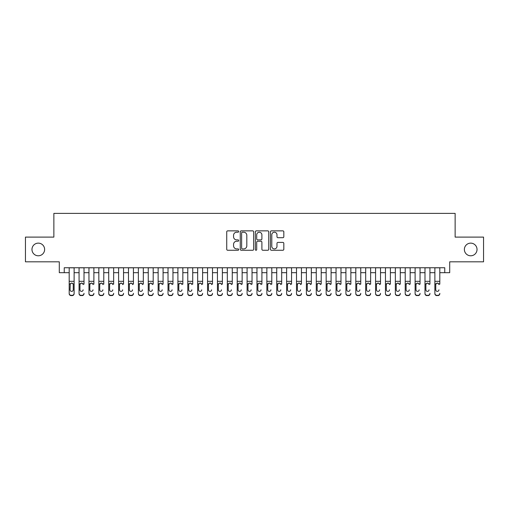 <?xml version="1.0" encoding="UTF-8"?>
<svg xmlns="http://www.w3.org/2000/svg" width="509" height="509" viewBox="0 0 509 509"><rect width="100%" height="100%" fill="white"/><g stroke="black" fill="none" stroke-linecap="round" stroke-linejoin="round"><path stroke-width="0.76" d="M238.689 231.544A0.681 0.681 0 0 0 238.008 230.863L227.701 230.863A0.967 0.967 0 0 0 226.728 231.83L226.728 249.295A0.967 0.967 0 0 0 227.701 250.263L238.008 250.263A0.681 0.681 0 0 0 238.689 249.588A0.681 0.681 0 0 0 238.008 248.907L236.672 248.907A3.105 3.105 0 0 1 233.567 245.802L233.567 244.345A3.105 3.105 0 0 1 236.672 241.241L238.008 241.241A0.681 0.681 0 0 0 238.689 240.566A0.681 0.681 0 0 0 238.008 239.885L236.672 239.885A3.105 3.105 0 0 1 233.567 236.78L233.567 235.323A3.105 3.105 0 0 1 236.672 232.219L238.008 232.219A0.681 0.681 0 0 0 238.689 231.544M464.373 249.461A6.324 6.324 0 0 0 470.704 255.785A6.324 6.324 0 0 0 477.028 249.461A6.324 6.324 0 0 0 470.704 243.137A6.324 6.324 0 0 0 464.373 249.461M31.972 249.461A6.324 6.324 0 0 0 38.296 255.785A6.324 6.324 0 0 0 44.627 249.461A6.324 6.324 0 0 0 38.296 243.137A6.324 6.324 0 0 0 31.972 249.461M282.851 237.703A0.967 0.967 0 0 0 283.825 236.73L283.825 231.83A0.967 0.967 0 0 0 282.851 230.863L271.405 230.863A0.967 0.967 0 0 0 270.432 231.83L270.432 249.295A0.967 0.967 0 0 0 271.405 250.263L282.851 250.263A0.967 0.967 0 0 0 283.825 249.295L283.825 243.378A0.967 0.967 0 0 0 282.851 242.405L277.952 242.405A0.967 0.967 0 0 0 276.985 243.378L276.985 246.311A2.596 2.596 0 0 1 274.389 248.907A2.596 2.596 0 0 1 271.793 246.311L271.793 234.814A2.596 2.596 0 0 1 274.389 232.219A2.596 2.596 0 0 1 276.985 234.814L276.985 236.73A0.967 0.967 0 0 0 277.952 237.703L282.851 237.703M64.242 272.684L64.242 267.747L444.758 267.747L444.758 272.684L449.701 272.684L449.701 261.817L483.55 261.817L483.55 237.105L455.135 237.105L455.135 213.386L53.865 213.386L53.865 237.105L25.45 237.105L25.45 261.817L59.298 261.817L59.298 272.684L69.186 272.684M253.654 231.83A0.967 0.967 0 0 0 252.68 230.863L241.234 230.863A0.967 0.967 0 0 0 240.261 231.83L240.261 249.295A0.967 0.967 0 0 0 241.234 250.263L252.68 250.263A0.967 0.967 0 0 0 253.654 249.295L253.654 231.83M256.32 230.863L267.766 230.863A0.967 0.967 0 0 1 268.739 231.83L268.739 249.295A0.967 0.967 0 0 1 267.766 250.263L262.867 250.263A0.967 0.967 0 0 1 261.9 249.295L261.9 242.214A0.967 0.967 0 0 0 260.926 241.241L257.675 241.241A0.967 0.967 0 0 0 256.708 242.214L256.708 249.588A0.681 0.681 0 0 1 256.027 250.263A0.681 0.681 0 0 1 255.346 249.588L255.346 231.83A0.967 0.967 0 0 1 256.32 230.863M74.123 272.684L79.067 272.684M84.01 272.684L88.954 272.684M93.891 272.684L98.835 272.684M103.779 272.684L108.716 272.684M113.66 272.684L118.603 272.684M123.541 272.684L128.484 272.684M133.428 272.684L138.372 272.684M143.309 272.684L148.253 272.684M153.196 272.684L158.134 272.684M163.077 272.684L168.021 272.684M172.958 272.684L177.902 272.684M182.846 272.684L187.789 272.684M192.726 272.684L197.67 272.684M202.614 272.684L207.551 272.684M212.495 272.684L217.438 272.684M222.376 272.684L227.319 272.684M232.263 272.684L237.207 272.684M242.144 272.684L247.088 272.684M252.031 272.684L256.969 272.684M261.912 272.684L266.856 272.684M271.793 272.684L276.737 272.684M281.681 272.684L286.624 272.684M291.562 272.684L296.505 272.684M301.449 272.684L306.386 272.684M311.33 272.684L316.274 272.684M321.211 272.684L326.154 272.684M331.098 272.684L336.042 272.684M340.979 272.684L345.923 272.684M350.866 272.684L355.804 272.684M360.747 272.684L365.691 272.684M370.628 272.684L375.572 272.684M380.516 272.684L385.459 272.684M390.397 272.684L395.34 272.684M400.284 272.684L405.221 272.684M410.165 272.684L415.109 272.684M420.046 272.684L424.99 272.684M429.933 272.684L434.877 272.684M439.814 272.684L444.758 272.684M242.303 232.219A0.681 0.681 0 0 0 241.622 232.899L241.622 248.227A0.681 0.681 0 0 0 242.303 248.907L243.709 248.907A3.105 3.105 0 0 0 246.814 245.802L246.814 235.323A3.105 3.105 0 0 0 243.709 232.219L242.303 232.219M261.9 234.865A2.596 2.596 0 0 0 259.304 232.269A2.596 2.596 0 0 0 256.708 234.865L256.708 238.912A0.967 0.967 0 0 0 257.675 239.885L260.926 239.885A0.967 0.967 0 0 0 261.9 238.912L261.9 234.865M69.186 284.187L69.186 293.343A1.979 1.96 -0 0 0 71.158 295.303L72.151 295.303A1.979 1.96 -0 0 0 74.123 293.343L74.123 293.655A1.979 1.96 180 0 1 72.151 295.614L72.151 295.303M73.239 289.812L73.239 284.607L73.239 289.812A1.584 1.572 180 0 1 71.654 291.383A1.584 1.572 180 0 0 73.239 289.812M70.077 290.124L70.077 289.812A1.584 1.572 180 0 0 71.654 291.383M70.827 283.252L70.077 284.486M72.482 283.252L71.654 283.017L73.061 283.882L73.239 284.607M74.123 267.747L74.123 293.343M69.186 267.747L69.186 293.655A1.979 1.96 180 0 0 71.158 295.614L72.151 295.614M69.186 283.882L70.248 283.882L70.077 289.812M70.248 283.882L71.654 283.017M79.067 267.747L79.067 293.343A1.979 1.96 -0 0 0 81.046 295.303L82.032 295.303A1.979 1.96 -0 0 0 84.01 293.343L84.01 293.655A1.979 1.96 180 0 1 82.032 295.614L82.032 295.303M84.01 284.187L84.01 267.747M83.12 290.124L83.12 289.812A1.584 1.572 180 0 1 81.542 291.383A1.584 1.572 180 0 0 83.12 289.812M79.958 290.124L79.958 289.812A1.584 1.572 180 0 0 81.542 291.383A1.584 1.572 180 0 1 79.958 289.812L79.958 284.486M80.715 283.252L79.958 284.607L80.136 283.882L81.542 283.017L82.948 283.882L83.12 284.607M82.363 283.252L81.542 283.017M88.954 267.747L88.954 293.343A1.979 1.96 -0 0 0 90.926 295.303L91.919 295.303A1.979 1.96 -0 0 0 93.891 293.343L93.891 293.655A1.979 1.96 180 0 1 91.919 295.614L91.919 295.303M93.891 284.187L93.891 267.747M93.001 290.124L93.001 289.812A1.584 1.572 180 0 1 91.423 291.383A1.584 1.572 180 0 0 93.001 289.812M89.838 290.124L89.838 289.812A1.584 1.572 180 0 0 91.423 291.383A1.584 1.572 180 0 1 89.838 289.812L89.838 284.486M90.596 283.252L89.838 284.607L90.017 283.882L91.423 283.017L92.829 283.882L93.001 284.607M92.25 283.252L91.423 283.017M98.835 267.747L98.835 293.343A1.979 1.96 -0 0 0 100.814 295.303L101.8 295.303A1.979 1.96 -0 0 0 103.779 293.343L103.779 293.655A1.979 1.96 180 0 1 101.8 295.614L101.8 295.303M103.779 284.187L103.779 267.747M102.888 290.124L102.888 289.812A1.584 1.572 180 0 1 101.304 291.383A1.584 1.572 180 0 0 102.888 289.812M99.726 290.124L99.726 289.812A1.584 1.572 180 0 0 101.304 291.383A1.584 1.572 180 0 1 99.726 289.812L99.726 284.486M100.483 283.252L99.726 284.607L99.898 283.882L101.304 283.017L102.71 283.882L102.888 284.607M102.131 283.252L101.304 283.017M108.716 267.747L108.716 293.343A1.979 1.96 -0 0 0 110.695 295.303L111.681 295.303A1.979 1.96 -0 0 0 113.66 293.343L113.66 293.655A1.979 1.96 180 0 1 111.681 295.614L111.681 295.303M113.66 284.187L113.66 267.747M112.769 290.124L112.769 289.812A1.584 1.572 180 0 1 111.191 291.383A1.584 1.572 180 0 0 112.769 289.812M109.607 290.124L109.607 289.812A1.584 1.572 180 0 0 111.191 291.383A1.584 1.572 180 0 1 109.607 289.812L109.607 284.486M110.364 283.252L109.607 284.607L109.785 283.882L111.191 283.017L112.597 283.882L112.769 284.607M112.012 283.252L111.191 283.017M81.046 295.303L82.032 295.614M81.046 295.614A1.979 1.96 180 0 1 79.067 293.655L79.067 293.343M90.926 295.303L91.919 295.614M90.926 295.614A1.979 1.96 180 0 1 88.954 293.655L88.954 293.343M100.814 295.303L101.8 295.614M100.814 295.614A1.979 1.96 180 0 1 98.835 293.655L98.835 293.343M110.695 295.303L111.681 295.614M110.695 295.614A1.979 1.96 180 0 1 108.716 293.655L108.716 293.343M118.603 267.747L118.603 293.343A1.979 1.96 -0 0 0 120.576 295.303L121.568 295.303A1.979 1.96 -0 0 0 123.541 293.343L123.541 293.655A1.979 1.96 180 0 1 121.568 295.614L121.568 295.303M123.541 284.187L123.541 267.747M122.656 290.124L122.656 289.812A1.584 1.572 180 0 1 121.072 291.383A1.584 1.572 180 0 0 122.656 289.812M119.494 290.124L119.494 289.812A1.584 1.572 180 0 0 121.072 291.383A1.584 1.572 180 0 1 119.494 289.812L119.494 284.486M120.245 283.252L119.494 284.607L119.666 283.882L121.072 283.017L122.478 283.882L122.656 284.607M121.899 283.252L121.072 283.017M120.576 295.303L121.568 295.614M120.576 295.614A1.979 1.96 180 0 1 118.603 293.655L118.603 293.343M128.484 267.747L128.484 293.343A1.979 1.96 -0 0 0 130.463 295.303L131.449 295.303A1.979 1.96 -0 0 0 133.428 293.343L133.428 293.655A1.979 1.96 180 0 1 131.449 295.614L131.449 295.303M133.428 284.187L133.428 267.747M132.537 290.124L132.537 289.812A1.584 1.572 180 0 1 130.959 291.383A1.584 1.572 180 0 0 132.537 289.812M129.375 290.124L129.375 289.812A1.584 1.572 180 0 0 130.959 291.383A1.584 1.572 180 0 1 129.375 289.812L129.375 284.486M130.132 283.252L129.375 284.607L129.547 283.882L130.959 283.017L132.365 283.882L132.537 284.607M131.78 283.252L130.959 283.017M130.463 295.303L131.449 295.614M130.463 295.614A1.979 1.96 180 0 1 128.484 293.655L128.484 293.343M138.372 267.747L138.372 293.343A1.979 1.96 -0 0 0 140.344 295.303L141.337 295.303A1.979 1.96 -0 0 0 143.309 293.343L143.309 293.655A1.979 1.96 180 0 1 141.337 295.614L141.337 295.303M143.309 284.187L143.309 267.747M142.418 290.124L142.418 289.812A1.584 1.572 180 0 1 140.84 291.383A1.584 1.572 180 0 0 142.418 289.812M139.256 290.124L139.256 289.812A1.584 1.572 180 0 0 140.84 291.383A1.584 1.572 180 0 1 139.256 289.812L139.256 284.486M140.013 283.252L139.256 284.607L139.434 283.882L140.84 283.017L142.246 283.882L142.418 284.607M141.667 283.252L140.84 283.017M140.344 295.303L141.337 295.614M140.344 295.614A1.979 1.96 180 0 1 138.372 293.655L138.372 293.343M148.253 267.747L148.253 293.343A1.979 1.96 -0 0 0 150.231 295.303L151.218 295.303A1.979 1.96 -0 0 0 153.196 293.343L153.196 293.655A1.979 1.96 180 0 1 151.218 295.614L151.218 295.303M153.196 284.187L153.196 267.747M152.306 290.124L152.306 289.812A1.584 1.572 180 0 1 150.721 291.383A1.584 1.572 180 0 0 152.306 289.812M149.143 290.124L149.143 289.812A1.584 1.572 180 0 0 150.721 291.383A1.584 1.572 180 0 1 149.143 289.812L149.143 284.486M149.9 283.252L149.143 284.607L149.315 283.882L150.721 283.017L152.127 283.882L152.306 284.607M151.548 283.252L150.721 283.017M150.231 295.303L151.218 295.614M150.231 295.614A1.979 1.96 180 0 1 148.253 293.655L148.253 293.343M158.134 267.747L158.134 293.343A1.979 1.96 -0 0 0 160.112 295.303L161.099 295.303A1.979 1.96 -0 0 0 163.077 293.343L163.077 293.655A1.979 1.96 180 0 1 161.099 295.614L161.099 295.303M163.077 284.187L163.077 267.747M162.186 290.124L162.186 289.812A1.584 1.572 180 0 1 160.609 291.383A1.584 1.572 180 0 0 162.186 289.812M159.024 290.124L159.024 289.812A1.584 1.572 180 0 0 160.609 291.383A1.584 1.572 180 0 1 159.024 289.812L159.024 284.486M159.781 283.252L159.024 284.607L159.202 283.882L160.609 283.017L162.015 283.882L162.186 284.607M161.429 283.252L160.609 283.017M160.112 295.303L161.099 295.614M160.112 295.614A1.979 1.96 180 0 1 158.134 293.655L158.134 293.343M168.021 267.747L168.021 293.343A1.979 1.96 -0 0 0 169.993 295.303L170.986 295.303A1.979 1.96 -0 0 0 172.958 293.343L172.958 293.655A1.979 1.96 180 0 1 170.986 295.614L170.986 295.303M172.958 284.187L172.958 267.747M172.074 290.124L172.074 289.812A1.584 1.572 180 0 1 170.49 291.383A1.584 1.572 180 0 0 172.074 289.812M168.912 290.124L168.912 289.812A1.584 1.572 180 0 0 170.49 291.383A1.584 1.572 180 0 1 168.912 289.812L168.912 284.486M169.662 283.252L168.912 284.607L169.083 283.882L170.49 283.017L171.896 283.882L172.074 284.607M171.317 283.252L170.49 283.017M169.993 295.303L170.986 295.614M169.993 295.614A1.979 1.96 180 0 1 168.021 293.655L168.021 293.343M177.902 267.747L177.902 293.343A1.979 1.96 -0 0 0 179.881 295.303L180.867 295.303A1.979 1.96 -0 0 0 182.846 293.343L182.846 293.655A1.979 1.96 180 0 1 180.867 295.614L180.867 295.303M182.846 284.187L182.846 267.747M181.955 290.124L181.955 289.812A1.584 1.572 180 0 1 180.377 291.383A1.584 1.572 180 0 0 181.955 289.812M178.793 290.124L178.793 289.812A1.584 1.572 180 0 0 180.377 291.383A1.584 1.572 180 0 1 178.793 289.812L178.793 284.486M179.55 283.252L178.793 284.607L178.964 283.882L180.377 283.017L181.783 283.882L181.955 284.607M181.198 283.252L180.377 283.017M179.881 295.303L180.867 295.614M179.881 295.614A1.979 1.96 180 0 1 177.902 293.655L177.902 293.343M187.789 267.747L187.789 293.343A1.979 1.96 -0 0 0 189.762 295.303L190.754 295.303A1.979 1.96 -0 0 0 192.726 293.343L192.726 293.655A1.979 1.96 180 0 1 190.754 295.614L190.754 295.303M192.726 284.187L192.726 267.747M191.836 290.124L191.836 289.812A1.584 1.572 180 0 1 190.258 291.383A1.584 1.572 180 0 0 191.836 289.812M188.674 290.124L188.674 289.812A1.584 1.572 180 0 0 190.258 291.383A1.584 1.572 180 0 1 188.674 289.812L188.674 284.486M189.431 283.252L188.674 284.607L188.852 283.882L190.258 283.017L191.664 283.882L191.836 284.607M191.085 283.252L190.258 283.017M189.762 295.303L190.754 295.614M189.762 295.614A1.979 1.96 180 0 1 187.789 293.655L187.789 293.343M197.67 267.747L197.67 293.343A1.979 1.96 -0 0 0 199.649 295.303L200.635 295.303A1.979 1.96 -0 0 0 202.614 293.343L202.614 293.655A1.979 1.96 180 0 1 200.635 295.614L200.635 295.303M202.614 284.187L202.614 267.747M201.723 290.124L201.723 289.812A1.584 1.572 180 0 1 200.139 291.383A1.584 1.572 180 0 0 201.723 289.812M198.561 290.124L198.561 289.812A1.584 1.572 180 0 0 200.139 291.383A1.584 1.572 180 0 1 198.561 289.812L198.561 284.486M199.318 283.252L198.561 284.607L198.733 283.882L200.139 283.017L201.545 283.882L201.723 284.607M200.966 283.252L200.139 283.017M199.649 295.303L200.635 295.614M199.649 295.614A1.979 1.96 180 0 1 197.67 293.655L197.67 293.343M207.551 267.747L207.551 293.343A1.979 1.96 -0 0 0 209.53 295.303L210.516 295.303A1.979 1.96 -0 0 0 212.495 293.343L212.495 293.655A1.979 1.96 180 0 1 210.516 295.614L210.516 295.303M212.495 284.187L212.495 267.747M211.604 290.124L211.604 289.812A1.584 1.572 180 0 1 210.026 291.383A1.584 1.572 180 0 0 211.604 289.812M208.442 290.124L208.442 289.812A1.584 1.572 180 0 0 210.026 291.383A1.584 1.572 180 0 1 208.442 289.812L208.442 284.486M209.199 283.252L208.442 284.607L208.62 283.882L210.026 283.017L211.432 283.882L211.604 284.607M210.847 283.252L210.026 283.017M209.53 295.303L210.516 295.614M209.53 295.614A1.979 1.96 180 0 1 207.551 293.655L207.551 293.343M217.438 267.747L217.438 293.343A1.979 1.96 -0 0 0 219.411 295.303L220.403 295.303A1.979 1.96 -0 0 0 222.376 293.343L222.376 293.655A1.979 1.96 180 0 1 220.403 295.614L220.403 295.303M222.376 284.187L222.376 267.747M221.491 290.124L221.491 289.812A1.584 1.572 180 0 1 219.907 291.383A1.584 1.572 180 0 0 221.491 289.812M218.329 290.124L218.329 289.812A1.584 1.572 180 0 0 219.907 291.383A1.584 1.572 180 0 1 218.329 289.812L218.329 284.486M219.08 283.252L218.329 284.607L218.501 283.882L219.907 283.017L221.313 283.882L221.491 284.607M220.734 283.252L219.907 283.017M219.411 295.303L220.403 295.614M219.411 295.614A1.979 1.96 180 0 1 217.438 293.655L217.438 293.343M227.319 267.747L227.319 293.343A1.979 1.96 -0 0 0 229.298 295.303L230.284 295.303A1.979 1.96 -0 0 0 232.263 293.343L232.263 293.655A1.979 1.96 180 0 1 230.284 295.614L230.284 295.303M232.263 284.187L232.263 267.747M231.372 290.124L231.372 289.812A1.584 1.572 180 0 1 229.794 291.383A1.584 1.572 180 0 0 231.372 289.812M228.21 290.124L228.21 289.812A1.584 1.572 180 0 0 229.794 291.383A1.584 1.572 180 0 1 228.21 289.812L228.21 284.486M228.967 283.252L228.21 284.607L228.382 283.882L229.794 283.017L231.201 283.882L231.372 284.607M230.615 283.252L229.794 283.017M229.298 295.303L230.284 295.614M229.298 295.614A1.979 1.96 180 0 1 227.319 293.655L227.319 293.343M237.207 267.747L237.207 293.343A1.979 1.96 -0 0 0 239.179 295.303L240.172 295.303A1.979 1.96 -0 0 0 242.144 293.343L242.144 293.655A1.979 1.96 180 0 1 240.172 295.614L240.172 295.303M242.144 284.187L242.144 267.747M241.253 290.124L241.253 289.812A1.584 1.572 180 0 1 239.675 291.383A1.584 1.572 180 0 0 241.253 289.812M238.091 290.124L238.091 289.812A1.584 1.572 180 0 0 239.675 291.383A1.584 1.572 180 0 1 238.091 289.812L238.091 284.486M238.848 283.252L238.091 284.607L238.269 283.882L239.675 283.017L241.081 283.882L241.253 284.607M240.502 283.252L239.675 283.017M239.179 295.303L240.172 295.614M239.179 295.614A1.979 1.96 180 0 1 237.207 293.655L237.207 293.343M247.088 267.747L247.088 293.343A1.979 1.96 -0 0 0 249.066 295.303L250.053 295.303A1.979 1.96 -0 0 0 252.031 293.343L252.031 293.655A1.979 1.96 180 0 1 250.053 295.614L250.053 295.303M252.031 284.187L252.031 267.747M251.141 290.124L251.141 289.812A1.584 1.572 180 0 1 249.556 291.383A1.584 1.572 180 0 0 251.141 289.812M247.978 290.124L247.978 289.812A1.584 1.572 180 0 0 249.556 291.383A1.584 1.572 180 0 1 247.978 289.812L247.978 284.486M248.736 283.252L247.978 284.607L248.15 283.882L249.556 283.017L250.962 283.882L251.141 284.607M250.383 283.252L249.556 283.017M249.066 295.303L250.053 295.614M249.066 295.614A1.979 1.96 180 0 1 247.088 293.655L247.088 293.343M256.969 267.747L256.969 293.343A1.979 1.96 -0 0 0 258.947 295.303L259.934 295.303A1.979 1.96 -0 0 0 261.912 293.343L261.912 293.655A1.979 1.96 180 0 1 259.934 295.614L259.934 295.303M261.912 284.187L261.912 267.747M261.022 290.124L261.022 289.812A1.584 1.572 180 0 1 259.444 291.383A1.584 1.572 180 0 0 261.022 289.812M257.859 290.124L257.859 289.812A1.584 1.572 180 0 0 259.444 291.383A1.584 1.572 180 0 1 257.859 289.812L257.859 284.486M258.617 283.252L257.859 284.607L258.038 283.882L259.444 283.017L260.85 283.882L261.022 284.607M260.264 283.252L259.444 283.017M258.947 295.303L259.934 295.614M258.947 295.614A1.979 1.96 180 0 1 256.969 293.655L256.969 293.343M266.856 267.747L266.856 293.343A1.979 1.96 -0 0 0 268.828 295.303L269.821 295.303A1.979 1.96 -0 0 0 271.793 293.343L271.793 293.655A1.979 1.96 180 0 1 269.821 295.614L269.821 295.303M271.793 284.187L271.793 267.747M270.909 290.124L270.909 289.812A1.584 1.572 180 0 1 269.325 291.383A1.584 1.572 180 0 0 270.909 289.812M267.747 290.124L267.747 289.812A1.584 1.572 180 0 0 269.325 291.383A1.584 1.572 180 0 1 267.747 289.812L267.747 284.486M268.498 283.252L267.747 284.607L267.919 283.882L269.325 283.017L270.731 283.882L270.909 284.607M270.152 283.252L269.325 283.017M268.828 295.303L269.821 295.614M268.828 295.614A1.979 1.96 180 0 1 266.856 293.655L266.856 293.343M276.737 267.747L276.737 293.343A1.979 1.96 -0 0 0 278.716 295.303L279.702 295.303A1.979 1.96 -0 0 0 281.681 293.343L281.681 293.655A1.979 1.96 180 0 1 279.702 295.614L279.702 295.303M281.681 284.187L281.681 267.747M280.79 290.124L280.79 289.812A1.584 1.572 180 0 1 279.206 291.383A1.584 1.572 180 0 0 280.79 289.812M277.628 290.124L277.628 289.812A1.584 1.572 180 0 0 279.206 291.383A1.584 1.572 180 0 1 277.628 289.812L277.628 284.486M278.385 283.252L277.628 284.607L277.799 283.882L279.206 283.017L280.618 283.882L280.79 284.607M280.033 283.252L279.206 283.017M278.716 295.303L279.702 295.614M278.716 295.614A1.979 1.96 180 0 1 276.737 293.655L276.737 293.343M286.624 267.747L286.624 293.343A1.979 1.96 -0 0 0 288.597 295.303L289.589 295.303A1.979 1.96 -0 0 0 291.562 293.343L291.562 293.655A1.979 1.96 180 0 1 289.589 295.614L289.589 295.303M291.562 284.187L291.562 267.747M290.671 290.124L290.671 289.812A1.584 1.572 180 0 1 289.093 291.383A1.584 1.572 180 0 0 290.671 289.812M287.509 290.124L287.509 289.812A1.584 1.572 180 0 0 289.093 291.383A1.584 1.572 180 0 1 287.509 289.812L287.509 284.486M288.266 283.252L287.509 284.607L287.687 283.882L289.093 283.017L290.499 283.882L290.671 284.607M289.92 283.252L289.093 283.017M288.597 295.303L289.589 295.614M288.597 295.614A1.979 1.96 180 0 1 286.624 293.655L286.624 293.343M296.505 267.747L296.505 293.343A1.979 1.96 -0 0 0 298.484 295.303L299.47 295.303A1.979 1.96 -0 0 0 301.449 293.343L301.449 293.655A1.979 1.96 180 0 1 299.47 295.614L299.47 295.303M301.449 284.187L301.449 267.747M300.558 290.124L300.558 289.812A1.584 1.572 180 0 1 298.974 291.383A1.584 1.572 180 0 0 300.558 289.812M297.396 290.124L297.396 289.812A1.584 1.572 180 0 0 298.974 291.383A1.584 1.572 180 0 1 297.396 289.812L297.396 284.486M298.153 283.252L297.396 284.607L297.568 283.882L298.974 283.017L300.38 283.882L300.558 284.607M299.801 283.252L298.974 283.017M298.484 295.303L299.47 295.614M298.484 295.614A1.979 1.96 180 0 1 296.505 293.655L296.505 293.343M306.386 267.747L306.386 293.343A1.979 1.96 -0 0 0 308.365 295.303L309.351 295.303A1.979 1.96 -0 0 0 311.33 293.343L311.33 293.655A1.979 1.96 180 0 1 309.351 295.614L309.351 295.303M311.33 284.187L311.33 267.747M310.439 290.124L310.439 289.812A1.584 1.572 180 0 1 308.861 291.383A1.584 1.572 180 0 0 310.439 289.812M307.277 290.124L307.277 289.812A1.584 1.572 180 0 0 308.861 291.383A1.584 1.572 180 0 1 307.277 289.812L307.277 284.486M308.034 283.252L307.277 284.607L307.455 283.882L308.861 283.017L310.267 283.882L310.439 284.607M309.682 283.252L308.861 283.017M308.365 295.303L309.351 295.614M308.365 295.614A1.979 1.96 180 0 1 306.386 293.655L306.386 293.343M316.274 267.747L316.274 293.343A1.979 1.96 -0 0 0 318.246 295.303L319.238 295.303A1.979 1.96 -0 0 0 321.211 293.343L321.211 293.655A1.979 1.96 180 0 1 319.238 295.614L319.238 295.303M321.211 284.187L321.211 267.747M320.326 290.124L320.326 289.812A1.584 1.572 180 0 1 318.742 291.383A1.584 1.572 180 0 0 320.326 289.812M317.164 290.124L317.164 289.812A1.584 1.572 180 0 0 318.742 291.383A1.584 1.572 180 0 1 317.164 289.812L317.164 284.486M317.915 283.252L317.164 284.607L317.336 283.882L318.742 283.017L320.148 283.882L320.326 284.607M319.569 283.252L318.742 283.017M318.246 295.303L319.238 295.614M318.246 295.614A1.979 1.96 180 0 1 316.274 293.655L316.274 293.343M326.154 267.747L326.154 293.343A1.979 1.96 -0 0 0 328.133 295.303L329.119 295.303A1.979 1.96 -0 0 0 331.098 293.343L331.098 293.655A1.979 1.96 180 0 1 329.119 295.614L329.119 295.303M331.098 284.187L331.098 267.747M330.207 290.124L330.207 289.812A1.584 1.572 180 0 1 328.623 291.383A1.584 1.572 180 0 0 330.207 289.812M327.045 290.124L327.045 289.812A1.584 1.572 180 0 0 328.623 291.383A1.584 1.572 180 0 1 327.045 289.812L327.045 284.486M327.802 283.252L327.045 284.607L327.217 283.882L328.623 283.017L330.036 283.882L330.207 284.607M329.45 283.252L328.623 283.017M328.133 295.303L329.119 295.614M328.133 295.614A1.979 1.96 180 0 1 326.154 293.655L326.154 293.343M336.042 267.747L336.042 293.343A1.979 1.96 -0 0 0 338.014 295.303L339.007 295.303A1.979 1.96 -0 0 0 340.979 293.343L340.979 293.655A1.979 1.96 180 0 1 339.007 295.614L339.007 295.303M340.979 284.187L340.979 267.747M340.088 290.124L340.088 289.812A1.584 1.572 180 0 1 338.51 291.383A1.584 1.572 180 0 0 340.088 289.812M336.926 290.124L336.926 289.812A1.584 1.572 180 0 0 338.51 291.383A1.584 1.572 180 0 1 336.926 289.812L336.926 284.486M337.683 283.252L336.926 284.607L337.104 283.882L338.51 283.017L339.917 283.882L340.088 284.607M339.338 283.252L338.51 283.017M338.014 295.303L339.007 295.614M338.014 295.614A1.979 1.96 180 0 1 336.042 293.655L336.042 293.343M345.923 267.747L345.923 293.343A1.979 1.96 -0 0 0 347.901 295.303L348.888 295.303A1.979 1.96 -0 0 0 350.866 293.343L350.866 293.655A1.979 1.96 180 0 1 348.888 295.614L348.888 295.303M350.866 284.187L350.866 267.747M349.976 290.124L349.976 289.812A1.584 1.572 180 0 1 348.391 291.383A1.584 1.572 180 0 0 349.976 289.812M346.814 290.124L346.814 289.812A1.584 1.572 180 0 0 348.391 291.383A1.584 1.572 180 0 1 346.814 289.812L346.814 284.486M347.571 283.252L346.814 284.607L346.985 283.882L348.391 283.017L349.798 283.882L349.976 284.607M349.219 283.252L348.391 283.017M347.901 295.303L348.888 295.614M347.901 295.614A1.979 1.96 180 0 1 345.923 293.655L345.923 293.343M355.804 267.747L355.804 293.343A1.979 1.96 -0 0 0 357.782 295.303L358.769 295.303A1.979 1.96 -0 0 0 360.747 293.343L360.747 293.655A1.979 1.96 180 0 1 358.769 295.614L358.769 295.303M360.747 284.187L360.747 267.747M359.857 290.124L359.857 289.812A1.584 1.572 180 0 1 358.279 291.383A1.584 1.572 180 0 0 359.857 289.812M356.694 290.124L356.694 289.812A1.584 1.572 180 0 0 358.279 291.383A1.584 1.572 180 0 1 356.694 289.812L356.694 284.486M357.452 283.252L356.694 284.607L356.873 283.882L358.279 283.017L359.685 283.882L359.857 284.607M359.099 283.252L358.279 283.017M357.782 295.303L358.769 295.614M357.782 295.614A1.979 1.96 180 0 1 355.804 293.655L355.804 293.343M365.691 267.747L365.691 293.343A1.979 1.96 -0 0 0 367.663 295.303L368.656 295.303A1.979 1.96 -0 0 0 370.628 293.343L370.628 293.655A1.979 1.96 180 0 1 368.656 295.614L368.656 295.303M370.628 284.187L370.628 267.747M369.744 290.124L369.744 289.812A1.584 1.572 180 0 1 368.16 291.383A1.584 1.572 180 0 0 369.744 289.812M366.582 290.124L366.582 289.812A1.584 1.572 180 0 0 368.16 291.383A1.584 1.572 180 0 1 366.582 289.812L366.582 284.486M367.333 283.252L366.582 284.607L366.754 283.882L368.16 283.017L369.566 283.882L369.744 284.607M368.987 283.252L368.16 283.017M367.663 295.303L368.656 295.614M367.663 295.614A1.979 1.96 180 0 1 365.691 293.655L365.691 293.343M375.572 267.747L375.572 293.343A1.979 1.96 -0 0 0 377.551 295.303L378.537 295.303A1.979 1.96 -0 0 0 380.516 293.343L380.516 293.655A1.979 1.96 180 0 1 378.537 295.614L378.537 295.303M380.516 284.187L380.516 267.747M379.625 290.124L379.625 289.812A1.584 1.572 180 0 1 378.041 291.383A1.584 1.572 180 0 0 379.625 289.812M376.463 290.124L376.463 289.812A1.584 1.572 180 0 0 378.041 291.383A1.584 1.572 180 0 1 376.463 289.812L376.463 284.486M377.22 283.252L376.463 284.607L376.635 283.882L378.041 283.017L379.453 283.882L379.625 284.607M378.868 283.252L378.041 283.017M377.551 295.303L378.537 295.614M377.551 295.614A1.979 1.96 180 0 1 375.572 293.655L375.572 293.343M385.459 267.747L385.459 293.343A1.979 1.96 -0 0 0 387.432 295.303L388.424 295.303A1.979 1.96 -0 0 0 390.397 293.343L390.397 293.655A1.979 1.96 180 0 1 388.424 295.614L388.424 295.303M390.397 284.187L390.397 267.747M389.506 290.124L389.506 289.812A1.584 1.572 180 0 1 387.928 291.383A1.584 1.572 180 0 0 389.506 289.812M386.344 290.124L386.344 289.812A1.584 1.572 180 0 0 387.928 291.383A1.584 1.572 180 0 1 386.344 289.812L386.344 284.486M387.101 283.252L386.344 284.607L386.522 283.882L387.928 283.017L389.334 283.882L389.506 284.607M388.755 283.252L387.928 283.017M387.432 295.303L388.424 295.614M387.432 295.614A1.979 1.96 180 0 1 385.459 293.655L385.459 293.343M395.34 267.747L395.34 293.343A1.979 1.96 -0 0 0 397.319 295.303L398.305 295.303A1.979 1.96 -0 0 0 400.284 293.343L400.284 293.655A1.979 1.96 180 0 1 398.305 295.614L398.305 295.303M400.284 284.187L400.284 267.747M399.393 290.124L399.393 289.812A1.584 1.572 180 0 1 397.809 291.383A1.584 1.572 180 0 0 399.393 289.812M396.231 290.124L396.231 289.812A1.584 1.572 180 0 0 397.809 291.383A1.584 1.572 180 0 1 396.231 289.812L396.231 284.486M396.988 283.252L396.231 284.607L396.403 283.882L397.809 283.017L399.215 283.882L399.393 284.607M398.636 283.252L397.809 283.017M397.319 295.303L398.305 295.614M397.319 295.614A1.979 1.96 180 0 1 395.34 293.655L395.34 293.343M405.221 267.747L405.221 293.343A1.979 1.96 -0 0 0 407.2 295.303L408.186 295.303A1.979 1.96 -0 0 0 410.165 293.343L410.165 293.655A1.979 1.96 180 0 1 408.186 295.614L408.186 295.303M410.165 284.187L410.165 267.747M409.274 290.124L409.274 289.812A1.584 1.572 180 0 1 407.696 291.383A1.584 1.572 180 0 0 409.274 289.812M406.112 290.124L406.112 289.812A1.584 1.572 180 0 0 407.696 291.383A1.584 1.572 180 0 1 406.112 289.812L406.112 284.486M406.869 283.252L406.112 284.607L406.29 283.882L407.696 283.017L409.102 283.882L409.274 284.607M408.517 283.252L407.696 283.017M407.2 295.303L408.186 295.614M407.2 295.614A1.979 1.96 180 0 1 405.221 293.655L405.221 293.343M415.109 267.747L415.109 293.343A1.979 1.96 -0 0 0 417.081 295.303L418.074 295.303A1.979 1.96 -0 0 0 420.046 293.343L420.046 293.655A1.979 1.96 180 0 1 418.074 295.614L418.074 295.303M420.046 284.187L420.046 267.747M419.161 290.124L419.161 289.812A1.584 1.572 180 0 1 417.577 291.383A1.584 1.572 180 0 0 419.161 289.812M415.999 290.124L415.999 289.812A1.584 1.572 180 0 0 417.577 291.383A1.584 1.572 180 0 1 415.999 289.812L415.999 284.486M416.75 283.252L415.999 284.607L416.171 283.882L417.577 283.017L418.983 283.882L419.161 284.607M418.404 283.252L417.577 283.017M417.081 295.303L418.074 295.614M417.081 295.614A1.979 1.96 180 0 1 415.109 293.655L415.109 293.343M424.99 267.747L424.99 293.343A1.979 1.96 -0 0 0 426.968 295.303L427.954 295.303A1.979 1.96 -0 0 0 429.933 293.343L429.933 293.655A1.979 1.96 180 0 1 427.954 295.614L427.954 295.303M429.933 284.187L429.933 267.747M429.042 290.124L429.042 289.812A1.584 1.572 180 0 1 427.458 291.383A1.584 1.572 180 0 0 429.042 289.812M425.88 290.124L425.88 289.812A1.584 1.572 180 0 0 427.458 291.383A1.584 1.572 180 0 1 425.88 289.812L425.88 284.486M426.637 283.252L425.88 284.607L426.052 283.882L427.458 283.017L428.864 283.882L429.042 284.607M428.285 283.252L427.458 283.017M426.968 295.303L427.954 295.614M426.968 295.614A1.979 1.96 180 0 1 424.99 293.655L424.99 293.343M434.877 267.747L434.877 293.343A1.979 1.96 -0 0 0 436.849 295.303L437.842 295.303A1.979 1.96 -0 0 0 439.814 293.343L439.814 293.655A1.979 1.96 180 0 1 437.842 295.614L437.842 295.303M439.814 284.187L439.814 267.747M438.923 290.124L438.923 289.812A1.584 1.572 180 0 1 437.346 291.383A1.584 1.572 180 0 0 438.923 289.812M435.761 290.124L435.761 289.812A1.584 1.572 180 0 0 437.346 291.383A1.584 1.572 180 0 1 435.761 289.812L435.761 284.486M436.518 283.252L435.761 284.607L435.939 283.882L437.346 283.017L438.752 283.882L438.923 284.607M438.173 283.252L437.346 283.017M436.849 295.303L437.842 295.614M436.849 295.614A1.979 1.96 180 0 1 434.877 293.655L434.877 293.343M73.061 283.882L74.123 283.882M69.186 281.324L74.123 281.324M69.186 267.817L74.123 267.817M82.948 283.882L84.01 283.882M79.067 283.882L80.136 283.882M79.067 281.324L84.01 281.324M79.067 267.817L84.01 267.817M92.829 283.882L93.891 283.882M88.954 283.882L90.017 283.882M88.954 281.324L93.891 281.324M88.954 267.817L93.891 267.817M102.71 283.882L103.779 283.882M98.835 283.882L99.898 283.882M98.835 281.324L103.779 281.324M98.835 267.817L103.779 267.817M112.597 283.882L113.66 283.882M108.716 283.882L109.785 283.882M108.716 281.324L113.66 281.324M108.716 267.817L113.66 267.817M122.478 283.882L123.541 283.882M118.603 283.882L119.666 283.882M118.603 281.324L123.541 281.324M118.603 267.817L123.541 267.817M132.365 283.882L133.428 283.882M128.484 283.882L129.547 283.882M128.484 281.324L133.428 281.324M128.484 267.817L133.428 267.817M142.246 283.882L143.309 283.882M138.372 283.882L139.434 283.882M138.372 281.324L143.309 281.324M138.372 267.817L143.309 267.817M152.127 283.882L153.196 283.882M148.253 283.882L149.315 283.882M148.253 281.324L153.196 281.324M148.253 267.817L153.196 267.817M162.015 283.882L163.077 283.882M158.134 283.882L159.202 283.882M158.134 281.324L163.077 281.324M158.134 267.817L163.077 267.817M171.896 283.882L172.958 283.882M168.021 283.882L169.083 283.882M168.021 281.324L172.958 281.324M168.021 267.817L172.958 267.817M181.783 283.882L182.846 283.882M177.902 283.882L178.964 283.882M177.902 281.324L182.846 281.324M177.902 267.817L182.846 267.817M191.664 283.882L192.726 283.882M187.789 283.882L188.852 283.882M187.789 281.324L192.726 281.324M187.789 267.817L192.726 267.817M201.545 283.882L202.614 283.882M197.67 283.882L198.733 283.882M197.67 281.324L202.614 281.324M197.67 267.817L202.614 267.817M211.432 283.882L212.495 283.882M207.551 283.882L208.62 283.882M207.551 281.324L212.495 281.324M207.551 267.817L212.495 267.817M221.313 283.882L222.376 283.882M217.438 283.882L218.501 283.882M217.438 281.324L222.376 281.324M217.438 267.817L222.376 267.817M231.201 283.882L232.263 283.882M227.319 283.882L228.382 283.882M227.319 281.324L232.263 281.324M227.319 267.817L232.263 267.817M241.081 283.882L242.144 283.882M237.207 283.882L238.269 283.882M237.207 281.324L242.144 281.324M237.207 267.817L242.144 267.817M250.962 283.882L252.031 283.882M247.088 283.882L248.15 283.882M247.088 281.324L252.031 281.324M247.088 267.817L252.031 267.817M260.85 283.882L261.912 283.882M256.969 283.882L258.038 283.882M256.969 281.324L261.912 281.324M256.969 267.817L261.912 267.817M270.731 283.882L271.793 283.882M266.856 283.882L267.919 283.882M266.856 281.324L271.793 281.324M266.856 267.817L271.793 267.817M280.618 283.882L281.681 283.882M276.737 283.882L277.799 283.882M276.737 281.324L281.681 281.324M276.737 267.817L281.681 267.817M290.499 283.882L291.562 283.882M286.624 283.882L287.687 283.882M286.624 281.324L291.562 281.324M286.624 267.817L291.562 267.817M300.38 283.882L301.449 283.882M296.505 283.882L297.568 283.882M296.505 281.324L301.449 281.324M296.505 267.817L301.449 267.817M310.267 283.882L311.33 283.882M306.386 283.882L307.455 283.882M306.386 281.324L311.33 281.324M306.386 267.817L311.33 267.817M320.148 283.882L321.211 283.882M316.274 283.882L317.336 283.882M316.274 281.324L321.211 281.324M316.274 267.817L321.211 267.817M330.036 283.882L331.098 283.882M326.154 283.882L327.217 283.882M326.154 281.324L331.098 281.324M326.154 267.817L331.098 267.817M339.917 283.882L340.979 283.882M336.042 283.882L337.104 283.882M336.042 281.324L340.979 281.324M336.042 267.817L340.979 267.817M349.798 283.882L350.866 283.882M345.923 283.882L346.985 283.882M345.923 281.324L350.866 281.324M345.923 267.817L350.866 267.817M359.685 283.882L360.747 283.882M355.804 283.882L356.873 283.882M355.804 281.324L360.747 281.324M355.804 267.817L360.747 267.817M369.566 283.882L370.628 283.882M365.691 283.882L366.754 283.882M365.691 281.324L370.628 281.324M365.691 267.817L370.628 267.817M379.453 283.882L380.516 283.882M375.572 283.882L376.635 283.882M375.572 281.324L380.516 281.324M375.572 267.817L380.516 267.817M389.334 283.882L390.397 283.882M385.459 283.882L386.522 283.882M385.459 281.324L390.397 281.324M385.459 267.817L390.397 267.817M399.215 283.882L400.284 283.882M395.34 283.882L396.403 283.882M395.34 281.324L400.284 281.324M395.34 267.817L400.284 267.817M409.102 283.882L410.165 283.882M405.221 283.882L406.29 283.882M405.221 281.324L410.165 281.324M405.221 267.817L410.165 267.817M418.983 283.882L420.046 283.882M415.109 283.882L416.171 283.882M415.109 281.324L420.046 281.324M415.109 267.817L420.046 267.817M428.864 283.882L429.933 283.882M424.99 283.882L426.052 283.882M424.99 281.324L429.933 281.324M424.99 267.817L429.933 267.817M438.752 283.882L439.814 283.882M434.877 283.882L435.939 283.882M434.877 281.324L439.814 281.324M434.877 267.817L439.814 267.817"/></g></svg>
